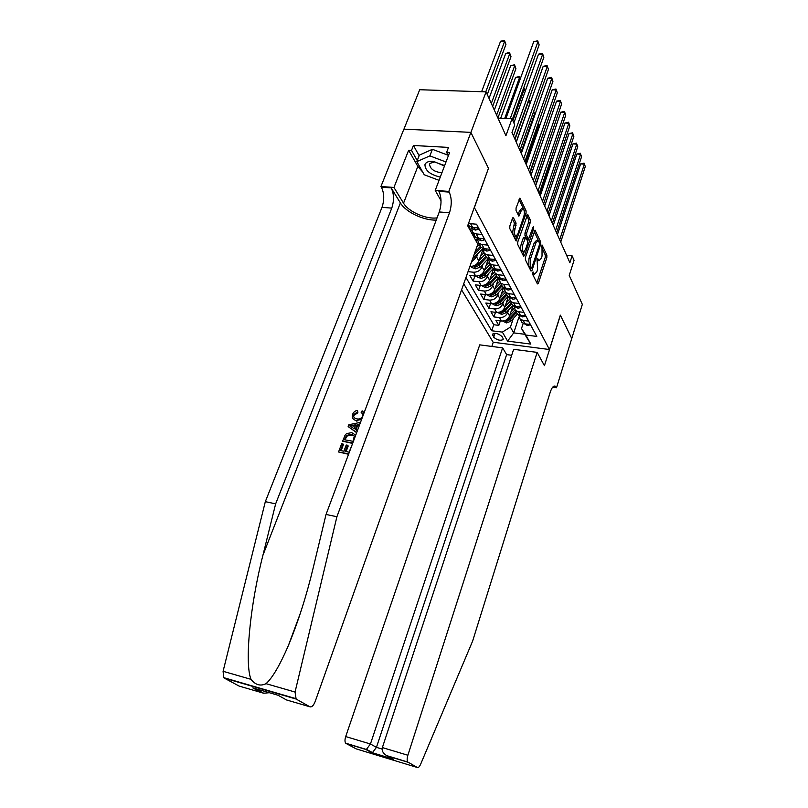 <?xml version="1.0" encoding="UTF-8"?>
<svg xmlns="http://www.w3.org/2000/svg" width="808" height="808" viewBox="0 0 808 808"><rect width="100%" height="100%" fill="white"/><g stroke="black" fill="none" stroke-linecap="round" stroke-linejoin="round"><path stroke-width="1.21" d="M532.563 272.478L532.553 274.154L537.421 283.921L538.35 283.376L546.854 257.51L546.885 255.156L542.006 244.945L542.037 256.075L541.32 258.237L539.098 260.681L537.562 258.368L537.067 258.903L537.603 269.508L536.876 271.69L534.593 274.185L533.068 271.922L532.563 272.478M513.514 217.887L512.474 218.352L509.818 226.038L509.808 228.613L516.13 241.026L526.058 213.373L526.079 210.858L519.948 198.091L516.059 207.999L516.049 210.565L518.888 216.191L521.17 210.908L523.099 208.878C524.503 210.191 524.745 212.716 523.816 216.473L517.766 234.189L515.746 236.269C514.353 234.956 514.12 232.431 515.06 228.694L516.09 223.17L513.514 217.887L512.737 217.827M488.406 168.478L474.397 207.606L549.45 349.521L560.338 315.16L571.751 338.481L560.399 315.282L544.43 365.671L537.148 352.399L407.868 755.248C406.949 758.439 406.919 760.692 407.788 762.025L417.322 767.489C418.372 767.863 419.473 766.782 420.625 764.247L472.619 641.097L550.258 392.143C551.824 387.527 553.5 385.547 555.288 386.184L556.52 387.709L582.336 304.384L569.226 275.447L574.054 260.297L572.094 255.823L569.893 262.721L511.979 132.532L514.716 124.887L512.03 118.746L497.981 118.15M488.557 168.488L470.913 132.441L486.073 91.859L505.929 135.694L512.03 118.746M525.402 257.368L525.392 259.812L530.997 271.044L531.957 270.518L540.653 244.349L540.673 241.946L535.007 230.139L525.402 257.368M523.574 256.176L517.746 244.511L517.756 242.006L527.624 214.423L530.321 219.897L530.3 222.372L526.654 233.128L526.644 235.603L528.513 239.219L532.987 227.321L533.472 226.785L533.644 228.714L524.564 255.661L523.574 256.176M403.939 129.149L419.695 89.728L486.073 91.859M483.093 264.065L482.124 266.832C480.437 270.458 477.568 272.256 473.498 272.215L475.7 276.053L469.822 275.437L473.114 281.113L474.922 275.972M488.436 273.7L487.487 276.417C485.83 280.012 482.982 281.79 478.962 281.739L481.103 285.476L475.286 284.85L478.508 290.395L480.255 285.386M493.637 283.103L492.718 285.779C491.082 289.345 488.274 291.092 484.295 291.031L486.386 294.678L480.629 294.041L483.77 299.445L485.457 294.577M498.718 292.284L497.819 294.91C496.213 298.445 493.435 300.172 489.496 300.101L491.547 303.667L485.84 303.01L488.901 308.292L490.537 303.545M503.687 301.243L502.808 303.828C501.223 307.333 498.486 309.04 494.577 308.949L496.577 312.433L490.921 311.777L493.92 316.928L499.536 317.605C503.404 317.696 506.121 316.009 507.676 312.544L508.535 309.999M495.496 312.312L493.92 316.928M470.862 231.563L471.347 230.209M476.518 241.875L477.063 240.35M469.923 266.367L470.155 266.387C474.245 266.418 477.144 264.61 478.851 260.964L482.679 250.116M471.498 261.954L476.629 257.005L477.629 254.187M475.7 276.053C479.75 276.094 482.608 274.306 484.285 270.69L488.234 259.419M481.103 285.476C485.113 285.537 487.941 283.77 489.598 280.194L493.627 268.559M486.386 294.678C490.355 294.748 493.153 293.011 494.769 289.456L498.647 278.174M491.547 303.667C495.476 303.747 498.233 302.02 499.829 298.506L503.566 287.537M496.577 312.433C500.465 312.524 503.192 310.827 504.768 307.343L508.373 296.667M503.051 338.36L502 336.562C498.698 333.603 495.546 332.785 492.537 334.118L493.698 337.168C497.001 340.107 500.152 340.915 503.131 339.582L503.051 338.36M461.57 289.85L493.143 342.228L549.45 349.521M463.731 283.79L491.698 330.765L502.364 332.098L510.424 327.099L513.272 318.544M468.489 223.523L476.538 224.2L536.785 336.411L525.826 335.037L530.826 344.097L507.606 341.117L502.364 332.098M465.974 277.487L493.739 324.745L498.829 325.371L495.9 320.332L501.495 321.008C505.343 321.109 508.04 319.433 509.596 315.968L513.08 305.555M518.645 314.777L520.14 319.12L523.21 320.433L528.543 321.079M520.463 319.382L522.019 322.544L525.069 323.856L530.391 324.503M468.095 224.594L469.286 226.129L472.65 227.442L478.548 227.947M482.043 234.461L476.185 233.936L472.842 232.633L471.498 227.25M473.549 233.138L475.175 236.906L478.508 238.219L484.346 238.744M487.749 245.087L481.952 244.551L478.639 243.238L477.265 237.996M479.296 243.713L480.922 247.399L484.214 248.713L489.991 249.258M493.304 255.439L487.567 254.884L484.295 253.571L482.891 248.46M484.901 254.015L486.507 257.631L489.779 258.944L495.486 259.499L495.142 260.56L494.526 259.408M498.728 265.529L493.042 264.963L489.799 263.64L488.375 258.661M490.355 264.054L491.961 267.599L495.193 268.923L500.849 269.488M504.01 275.366L498.385 274.781L495.173 273.468L493.728 268.599M495.688 273.851L497.284 277.326L500.485 278.639L506.081 279.225M509.161 284.951L503.596 284.365L500.415 283.042L498.95 278.295M500.879 283.406L502.475 286.81L505.646 288.133L511.181 288.729M514.181 294.314L508.676 293.708L505.525 292.395L504.051 287.749M505.959 292.728L507.535 296.071L510.676 297.384L516.161 298M519.09 303.454L513.635 302.838L510.515 301.515L509.03 296.98M510.909 301.828L512.474 305.101L515.585 306.424L521.019 307.04M523.877 312.363L518.484 311.736L515.383 310.424L513.898 305.99M515.746 310.706L517.302 313.928L520.382 315.241L525.755 315.877M494.577 308.949L488.901 308.292M489.496 300.101L483.77 299.445M484.295 291.031L478.508 290.395M478.962 281.739L473.114 281.113M473.498 272.215L468.044 271.66M510.424 327.099L513.706 332.896L524.735 334.28L521.524 328.462L525.826 335.037M518.877 317.302L513.706 332.896L507.606 341.117M523.21 323.331L521.524 328.462M572.094 255.823L566.6 255.318M500.344 320.867L498.829 325.371M493.739 324.745L491.698 330.765M524.735 334.28L530.826 344.097M532.422 273.538L533.432 274.064M536.926 260.055L537.916 260.57M536.865 282.81L545.249 257.358L545.269 255.005L541.41 246.824M539.168 242.188L534.139 231.401M530.452 269.943L531.058 268.104M531.169 267.953L531.836 267.589L539.491 244.592L539.512 242.905L538.057 240.612L535.835 243.046L530.553 258.833L530.482 266.579L531.169 267.953L529.795 267.983M537.623 240.582L536.421 240.471L534.189 242.895L535.835 243.046M529.523 267.791L528.846 266.418L528.907 258.671L534.189 242.895M526.735 215.686L528.654 219.756L530.321 219.897M526.988 239.087L524.968 235.461L524.988 232.977L528.634 222.24L528.654 219.756M528.392 239.219L527.675 241.36M524.2 251.652L523.029 255.096M522.847 244.369C521.938 248.006 522.15 250.47 523.473 251.743L525.452 249.652L527.533 243.471L527.553 241.006L525.675 237.39L522.847 244.369L521.17 244.218C520.271 247.854 520.483 250.308 521.806 251.581L522.221 251.621M525.533 237.38L524.008 237.249L523.281 238.017L524.947 238.158M521.17 244.218L523.281 238.017M514.474 236.158L514.05 236.128C512.656 234.815 512.423 232.29 513.353 228.553L514.393 223.028L512.312 218.806M522.715 208.848L521.402 208.757L519.483 210.777L521.17 210.908M518.09 214.807L519.483 210.777M524.392 213.221L524.402 210.726L519.049 199.364M515.332 239.673L516.534 236.158M502.566 321.049L506.495 322.927L510.737 321.261L517.453 314.06M509.727 315.575L514.938 309.979M511.121 311.413L514.019 308.303M551.652 162.236L550.854 162.186L539.744 194.96M515.959 311.474L509.272 318.645L505.515 320.584L506.788 321.291L509.838 319.665L516.514 312.494M550.854 162.186L551.813 161.762M529.492 324.392L529.806 324.968L527.149 325.442L524.564 323.776M559.702 239.804L584.366 164.135L585.285 166.569L560.722 242.097M557.419 234.694L580.599 163.913L584.366 164.135L584.053 163.115L585.285 166.569M580.599 163.913L584.053 163.115M529.806 324.968L529.977 324.452M444.653 165.549L432.492 161.267C428.301 161.186 425.786 162.327 424.937 164.691C425.149 170.589 430.26 174.72 440.289 177.073M444.481 165.993L434.734 161.873L429.977 163.398L429.553 164.216C430.098 168.983 434.209 171.852 441.895 172.821M439.047 180.336L424.25 174.77L416.817 161.63L419.352 155.126L432.401 149.308L448.117 155.237M416.817 161.63L429.866 155.893L446.006 161.974M432.401 149.308L429.866 155.893M511.676 355.278L506.636 354.601L502.626 347.864L479.74 344.854L345.693 736.563L370.438 743.996L376.437 747.36L382.123 749.067M502.626 347.864L370.438 743.996L366.458 749.319L372.488 752.612L376.437 747.36L506.636 354.601M408.07 762.267L387.689 756.076L393.536 759.318L371.751 752.702L365.731 749.42L346.026 743.441L356.146 748.865L417.322 767.489M556.52 387.709L552.712 387.153M493.254 342.239L491.83 346.45M537.148 352.399L513.646 349.309L382.366 747.582L407.868 755.248M346.026 743.441L345.713 743.188C344.753 741.865 344.753 739.653 345.693 736.563M387.689 756.076L386.628 755.601C383.053 753.379 381.629 750.713 382.366 747.582M393.536 759.318L391.082 757.965M371.751 752.702L372.488 752.612M365.731 749.42L366.458 749.319M346.097 451.591L348.197 445.986L347.511 445.259L345.198 451.43L349.086 452.137L351.935 445.259M341.127 450.682L343.461 444.501L342.956 443.956L340.461 450.561L343.905 451.187L346.218 445.026L347.511 445.259M348.723 453.844L338.542 451.975L348.561 454.288M352.783 443.006L342.622 441.188L352.611 443.451M357.277 412.05L353.904 414.534L354.389 415.09L357.894 412.757L357.55 410.383L357.277 412.05L357.894 412.757M354.944 420.12L356.954 421.221L354.944 420.12C352.49 419.049 351.733 417.09 352.662 414.251C353.571 411.999 355.197 410.716 357.55 410.383M255.106 688.557L263.681 693.234L239.138 686.083L224.341 678.144L223.715 677.639L223.089 671.297L265.327 501.667L275.649 503.849L391.759 208.131C394.254 200.505 394.051 193.768 391.163 187.89L400.384 202.929C405.677 212.029 423.614 220.584 436.209 220.099M275.649 503.849L262.923 555.268C250.207 604.566 244.369 663.287 251.015 679.346C255.409 684.962 260.418 686.416 266.054 683.679C272.498 677.831 279.962 665.055 288.456 645.37C298.334 621.382 306.646 595.274 313.393 567.065L326.038 514.443L439.269 211.948C441.703 204.182 441.592 197.314 438.926 191.344L449.208 192.092L448.824 191.405L470.882 132.371L488.466 168.306L467.67 225.765L477.801 244.218L315.13 701.637C313.504 705.636 311.726 707.354 309.797 706.758L296.122 699.041L224.341 678.144M356.712 432.502L348.147 426.584L356.641 432.674M356.005 429.927L357.762 425.23L359.611 424.766M265.327 501.667L382.002 207.343C384.497 199.758 384.285 193.041 381.356 187.183L380.932 186.517L403.879 129.149L470.882 132.371M326.038 514.443L336.906 516.736L449.48 212.767C451.914 204.969 451.824 198.071 449.208 192.092M266.054 683.679L295.051 692.042L336.906 516.736M422.756 172.124L417.837 166.418L408.646 150.238L411.504 150.399L417.241 160.54M448.379 155.722L446.622 152.389L448.511 147.409L413.444 145.491L411.504 150.399M446.622 152.389L449.571 152.561L435.229 190.425L448.824 191.405M380.932 186.517L393.951 187.456L403.535 203.182C408.424 211.757 426.291 219.544 437.057 217.857M408.646 150.238L393.951 187.456M441.027 200.707L435.229 190.425M295.051 692.042L296.122 699.041M438.36 180.083L430.442 177.103M413.444 145.491L419.14 155.671M263.681 693.234L269.337 692.709M261.489 692.628L252.783 687.881L254.742 688.446M259.54 688.386L260.105 688.224M353.904 414.534C353.278 416.544 353.874 417.867 355.682 418.524L356.894 418.857C359.449 419.423 361.398 418.494 362.752 416.059C363.287 414.251 362.762 413.019 361.156 412.383L361.792 413.11M361.58 419.504L356.288 420.473M361.156 412.383L362.125 410.828L364.135 412.666M359.883 424.018L357.136 424.533L355.288 429.462L357.348 430.795M348.147 426.584L348.834 424.745L360.519 422.321M351.531 427.028L354.177 428.745L355.661 424.796L349.773 425.887L351.531 427.028M357.136 424.533L357.762 425.23M352.308 425.422L352.945 426.119L355.308 425.735M342.622 441.188L345.066 435.189L346.501 433.644L351.743 432.623L355.702 435.199M353.147 441.309L354.278 436.007L351.106 434.26L346.38 435.532L344.531 439.774L353.147 441.309M351.106 434.26L351.783 434.997L353.096 435.32L352.44 434.603M346.38 435.532L346.905 436.098L351.783 434.997M345.42 437.421L345.935 437.956L346.905 436.098M345.198 439.895L345.935 437.956M338.542 451.975L341.663 443.723L342.956 443.956M497.667 312.474L501.667 314.443L505.959 312.757L512.827 305.394M504.899 306.959L510.232 301.243M506.313 302.758L509.222 299.647M547.056 152.419L535.502 185.416M511.232 302.818L504.455 310.07L500.667 312.039L501.96 312.767L505.04 311.11L511.797 303.869M492.638 303.707L493.112 304.515L496.728 305.757L501.071 304.04L508.111 296.506M499.96 298.142L505.424 292.304M501.394 293.9L504.333 290.769M506.384 293.971L499.526 301.293L495.698 303.283L497.011 304.04L500.132 302.364L506.969 295.041M487.497 294.718L488.012 295.607L491.668 296.859L496.061 295.122L503.303 287.396M494.89 289.102L500.475 283.164M496.365 284.84L499.334 281.669M501.435 284.911L494.486 292.314L490.618 294.324L491.941 295.102L495.092 293.395L502.031 286.002M530.028 173.114L542.976 134.33M542.996 134.269L543.218 134.936M482.224 285.507L482.79 286.486L486.487 287.749L490.931 285.981L498.385 278.053M489.709 279.861L495.375 273.831M491.203 275.548L494.223 272.336M496.354 275.619L489.315 283.103L485.416 285.143L486.749 285.941L489.941 284.224L496.971 276.75M525.523 162.984L538.926 124.513L538.34 123.089M538.391 122.947L538.926 124.513M524.857 315.766L525.2 316.423L522.524 316.908L519.877 315.16M555.561 230.492L580.609 154.247L581.558 156.742L556.601 232.845M553.268 225.361L576.811 154.035L580.609 154.247L580.316 153.237L581.558 156.742M576.811 154.035L580.316 153.237M525.2 316.423L525.392 315.837M520.1 306.939L520.493 307.666L517.797 308.181L515.08 306.343M551.319 220.968L576.781 144.127L577.74 146.682L552.389 223.372M549.016 215.807L572.943 143.935L576.781 144.127L576.478 143.127L577.74 146.682M572.943 143.935L576.478 143.127M520.493 307.666L520.705 307.01M515.231 297.889L515.666 298.697L512.949 299.243L510.171 297.314M546.986 211.221L572.852 133.785L573.842 136.39L548.077 213.676M544.673 206.02L568.984 133.603L572.852 133.785L572.569 132.795L573.842 136.39M568.984 133.603L572.569 132.795M515.666 298.697L515.908 297.97M510.252 288.628L510.727 289.506L507.99 290.082L505.151 288.062M542.542 201.243L568.842 123.21L569.852 125.876L543.663 203.757M540.219 196.011L564.933 123.038L568.842 123.21L568.559 122.22L569.852 125.876M564.933 123.038L568.559 122.22M510.727 289.506L510.999 288.709M476.831 276.084L477.437 277.134L481.184 278.417L485.679 276.619L493.365 268.458M484.396 270.377L490.153 264.277M485.911 266.034L489.002 262.762M491.153 266.115L484.022 273.68L480.073 275.74L481.437 276.558L484.669 274.821L491.779 267.266M520.918 152.621L534.543 113.857L533.603 111.575M533.684 111.353L534.543 113.857M505.141 279.134L505.656 280.093L502.899 280.699L500 278.578M537.997 191.021L564.741 112.373L565.772 115.11L539.138 193.597M535.664 185.769L560.782 112.221L564.741 112.373L564.459 111.403L565.772 115.11M560.782 112.221L564.459 111.403M505.656 280.093L505.959 279.214M471.296 266.418L471.953 267.559L475.75 268.862L480.295 267.034L488.244 258.611M478.952 260.671L484.79 254.49M480.497 256.288L483.669 252.924M485.82 256.368L478.599 264.014L474.609 266.105L475.993 266.953L479.255 265.186L486.466 257.55M516.201 142.006L530.048 102.959L528.917 100.192L514.999 139.319M528.826 99.546L530.048 102.959M528.785 99.637L528.594 100.182M499.899 269.397L500.465 270.448L497.688 271.084L495.627 270.215L494.728 268.852M533.341 180.548L560.54 101.293L561.6 104.091L534.512 183.184M530.987 175.265L556.54 101.152L560.54 101.293L560.257 100.333L561.6 104.091M556.54 101.152L560.257 100.333M500.465 270.448L500.798 269.488M472.68 258.641L482.831 248.692M476.771 247.117L479.306 244.45M477.478 243.622L478.225 242.834M473.953 255.055L481.073 247.531M480.356 246.379L475.043 251.985M525.23 91.243L524.291 88.971L512.888 120.715M523.635 88.022L525.25 91.193M524.089 88.042L524.291 88.971L523.301 88.941M495.142 260.56L492.345 261.226L490.264 260.358L489.335 258.883M528.563 169.821L556.237 89.941L557.318 92.809L529.775 172.528M490.022 258.974L490.719 259.035M526.21 164.509L552.197 89.819L556.237 89.941L555.965 89.001L557.318 92.809M552.197 89.819L555.965 89.001M475.629 240.259L477.094 238.714M472.791 235.088L473.67 234.158M471.821 233.33L472.65 232.462M520.2 79.043L519.554 77.477L515.575 77.376L500.687 118.271M474.559 238.299L475.579 237.219M474.75 236.128L473.872 237.057M515.575 77.376L519.362 76.558L519.554 77.477L504.707 118.433M519.362 76.558L520.251 78.911M489.022 249.167L489.688 250.409L486.86 251.116L484.77 250.248L483.8 248.662M523.675 158.822L551.834 78.325L552.945 81.255L524.907 161.6M484.335 248.723L485.234 248.834M521.301 153.49L547.753 78.214L551.834 78.325L551.561 77.386L552.945 81.255M547.753 78.214L551.561 77.386M489.688 250.409L490.052 249.369M469.913 229.846L471.236 228.452M497.92 118.008L515.928 68.68L514.706 65.711L510.686 65.62L494.334 110.1M468.812 227.836L469.973 226.614M469.004 225.624L468.115 226.563M510.686 65.62L514.524 64.802L514.706 65.711L496.617 115.13M514.524 64.802L515.928 68.68M483.366 238.653L484.083 239.996L481.245 240.744L479.124 239.875L478.124 238.168M518.665 147.551L547.319 66.418L548.45 69.417L519.928 150.399M478.518 238.219L479.568 238.411M516.282 142.188L543.198 66.327L547.319 66.418L547.056 65.488L548.45 69.417M543.198 66.327L547.056 65.488M484.083 239.996L484.457 238.956M492.658 106.403L510.999 56.691L509.747 53.651L505.687 53.581L489.032 98.394M505.687 53.581L507.939 52.732L509.565 52.762L509.747 53.651L491.325 103.454M509.565 52.762L510.999 56.691M477.558 227.866L478.336 229.321L475.468 230.098L473.337 229.23L472.316 227.452M513.524 135.986L542.693 54.207L543.855 57.287L514.817 138.905M472.559 227.432L473.811 227.543M513.868 122.947L538.522 54.146L542.693 54.207L542.441 53.308L543.855 57.287M538.522 54.146L542.441 53.308M478.336 229.321L478.72 228.26M487.274 94.496L505.939 44.42L504.657 41.299L500.556 41.248L481.608 91.718M500.556 41.248L504.485 40.42L504.657 41.299L485.76 91.849M504.485 40.42L505.939 44.42M510.212 118.665L537.946 41.703L539.148 44.864L512.333 119.453M505.919 118.493L533.735 41.652L537.946 41.703L537.704 40.814L539.148 44.864M533.735 41.652L537.704 40.814M476.629 257.005L478.851 260.964M482.124 266.832L484.285 270.69M487.487 276.417L489.598 280.194M492.718 285.779L494.769 289.456M497.819 294.91L499.829 298.506M502.808 303.828L504.768 307.343M507.676 312.544L509.596 315.968M523.21 320.433L525.069 323.856M470.609 223.695L472.65 227.442M476.185 233.936L478.508 238.219M481.952 244.551L484.214 248.713M487.567 254.884L489.779 258.944M493.042 264.963L495.193 268.923M498.385 274.781L500.485 278.639M503.596 284.365L505.646 288.133M508.676 293.708L510.676 297.384M513.635 302.838L515.585 306.424M518.484 311.736L520.382 315.241M499.536 317.605L501.495 321.008M494.981 333.361L493.698 337.168M493.223 333.603L492.627 335.37M532.422 273.235L533.866 273.377M536.926 259.711L538.35 259.853M545.269 255.005L546.885 255.156M545.249 257.358L546.854 257.51M537.088 283.244L538.35 283.376M534.563 230.361L535.27 230.421M539.047 241.804L540.673 241.946M539.572 244.248L540.653 244.349M530.664 270.387L531.957 270.518M528.907 258.671L530.553 258.833M528.846 266.418L530.482 266.579M527.159 214.675L527.897 214.726M528.634 222.24L530.3 222.372M524.988 232.977L526.654 233.128M524.968 235.461L526.644 235.603M526.584 238.794L528.25 238.936M532.543 228.624L533.644 228.714M523.251 255.54L524.564 255.661M514.393 223.028L516.09 223.17M514.383 225.573L516.08 225.715M513.353 228.553L515.06 228.694M518.332 215.322L519.615 215.423M519.453 198.364L520.241 198.425M524.402 210.726L526.079 210.858M524.392 213.241L526.058 213.373M515.554 240.117L516.878 240.239M505.05 320.524L506.404 322.897M509.838 319.665L510.737 321.261M508.727 317.675L509.272 318.645M507.222 320.019L506.788 321.291M527.21 325.432L526.452 324.028M553.015 386.82L556.298 387.295M262.923 555.268L400.384 202.929M439.269 211.948L449.48 212.767M391.759 208.131L382.002 207.343M252.783 687.881L278.033 695.244L286.507 699.95L309.797 706.758M223.089 671.297L251.015 679.346M391.163 187.89L381.356 187.183M417.837 166.418L403.535 203.182M500.172 311.939L501.576 314.413M505.04 311.11L505.959 312.757M503.889 309.06L504.455 310.07M502.404 311.454L501.96 312.767M495.173 303.151L496.637 305.727M500.132 302.364L501.071 304.04M498.94 300.243L499.526 301.293M497.465 302.687L497.011 304.04M490.062 294.152L491.577 296.829M495.092 293.395L496.061 295.122M493.87 291.203L494.486 292.314M492.425 293.708L491.941 295.102M484.82 284.941L486.396 287.719M489.941 284.224L490.931 285.981M488.668 281.952L489.315 283.103M487.254 284.507L486.749 285.941M522.594 316.898L521.786 315.403M517.857 308.171L516.999 306.586M513.019 299.233L512.1 297.546M508.05 290.072L507.081 288.284M479.447 275.498L481.093 278.386M484.669 274.821L485.679 276.619M483.356 272.478L484.022 273.68M481.952 275.084L481.437 276.558M502.97 280.689L501.94 278.8M473.942 265.812L475.659 268.822M479.255 265.186L480.295 267.034M477.892 262.762L478.599 264.014M476.528 265.428L475.993 266.953M497.758 271.074L496.668 269.064M473.801 255.469L474.771 257.197M492.415 261.216L491.264 259.085M486.931 251.096L485.719 248.854M471.084 227.129L471.377 227.664M481.316 240.723L480.023 238.35M475.538 230.078L474.185 227.573M520.14 319.12L522.019 322.544M515.383 310.424L517.302 313.928M510.515 301.515L512.474 305.101M505.525 292.395L507.535 296.071M500.415 283.042L502.475 286.81M495.173 273.468L497.284 277.326M489.799 263.64L491.961 267.599M484.295 253.571L486.507 257.631M478.639 243.238L480.922 247.399M472.842 232.633L475.175 236.906M468.236 224.21L469.286 226.129M532.957 274.013L534.593 274.185M537.471 260.529L539.098 260.681M529.684 267.973L531.331 268.135M526.846 239.077L528.513 239.219M521.806 251.581L523.473 251.743M514.05 236.128L515.746 236.269M524.796 323.816L525.2 324.574M434.734 161.873L432.492 161.267M554.298 386.042L555.288 386.184M407.788 762.025L386.628 755.601M372.185 752.682L392.506 758.864M366.165 749.4L345.713 743.188M288.456 645.37L300.354 613.252M223.715 677.639L295.546 698.536M520.11 315.201L520.564 316.039M515.302 306.384L515.817 307.313M510.393 297.344L510.949 298.374M505.354 288.092L505.97 289.214M500.192 278.609L500.859 279.831M494.9 268.882L495.627 270.215M489.476 258.913L490.264 260.358M483.911 248.682L484.77 250.248M478.205 238.188L479.124 239.875M472.337 227.412L473.337 229.23"/></g></svg>
